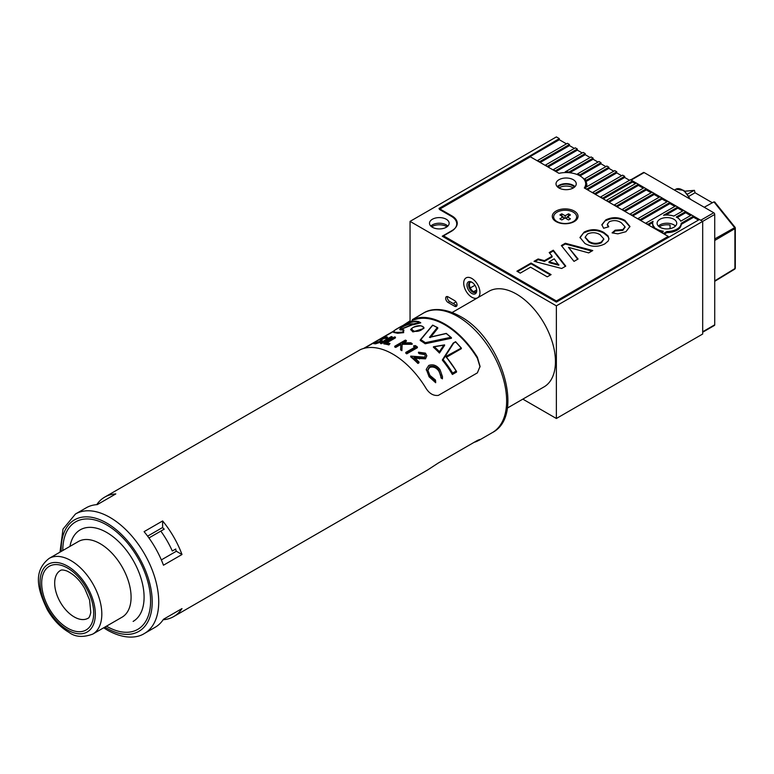 <?xml version="1.0" encoding="UTF-8"?>
<svg xmlns="http://www.w3.org/2000/svg" width="774" height="774" viewBox="0 0 774 774"><rect width="100%" height="100%" fill="white"/><g stroke="black" fill="none" stroke-linecap="round" stroke-linejoin="round"><path stroke-width="1.16" d="M470.215 282.21L470.215 282.21A5.747 3.319 60 0 0 470.592 288.557A5.747 3.319 60 0 0 475.904 292.059M474.926 285.267A52.884 30.534 -60 0 1 470.224 287.86A52.884 30.534 120 0 0 474.926 285.267M475.188 293.859A6.898 3.986 60 0 1 468.299 289.669A6.898 3.986 60 0 1 468.483 281.813A6.898 3.986 60 0 1 471.84 282.21A6.898 3.986 60 0 1 476.716 290.656A6.898 3.986 60 0 1 475.188 293.859M472.266 282.471A5.747 3.319 -120 0 0 469.857 282.346A5.747 3.319 -120 0 0 469.779 282.394A5.747 3.319 -120 0 0 469.741 288.963A5.747 3.319 -120 0 0 475.449 292.388A5.747 3.319 -120 0 0 475.526 292.349A5.747 3.319 -120 0 0 476.697 290.153M477.432 297.884A11.494 6.637 -120 0 0 477.587 297.797A11.494 6.637 -120 0 0 477.664 284.658A11.494 6.637 -120 0 0 466.248 277.798A11.494 6.637 -120 0 0 466.093 277.885A11.494 6.637 -120 0 0 466.016 291.024A11.494 6.637 -120 0 0 477.432 297.884M586.557 186.882A20.695 11.949 0 0 0 586.818 184.967A20.695 11.949 0 0 0 585.976 181.58L585.976 180.458A20.695 11.949 0 0 0 584.854 178.755L584.854 179.887A20.695 11.949 0 0 0 582.367 177.565M585.396 188.208A20.695 11.949 0 0 0 585.986 187.211L614.74 170.609L616.772 171.78L586.856 189.05L585.396 188.575M586.373 186.989A20.695 11.949 0 0 0 585.676 185.547M698.467 220.068L693.581 217.252L693.581 216.13L691.55 214.959L680.723 221.209A14.251 8.233 0 0 0 677.008 217.446A14.251 8.233 0 0 0 676.244 217.039L685.696 211.573L683.665 210.402L673.854 216.072A14.251 8.233 0 0 0 663.541 215.269L677.821 207.026L675.779 205.855L645.874 223.125L647.906 224.296L653.082 221.306A14.251 8.233 0 0 0 652.666 223.26A14.251 8.233 0 0 0 654.465 227.266L653.759 228.049M574.424 187.182A9.201 5.312 0 0 0 572.634 185.721A9.201 5.312 0 0 0 557.831 187.182M559.012 187.995A9.201 5.312 180 0 1 572.634 187.598A9.201 5.312 180 0 1 573.253 187.995M659.225 226.782A10.343 5.969 180 0 1 670.071 225.079L670.071 228.63M471.84 297.226A11.494 6.637 60 0 1 464.332 287.096A11.494 6.637 60 0 1 466.093 277.885A11.494 6.637 60 0 1 471.84 278.456A11.494 6.637 60 0 1 479.348 288.586A11.494 6.637 60 0 1 477.587 297.797A11.494 6.637 60 0 1 471.84 297.226M673.864 219.255A9.82 5.67 0 0 0 663.163 218.026A9.82 5.67 0 0 0 657.107 223.26A9.82 5.67 0 0 0 659.98 227.266A9.82 5.67 0 0 0 670.681 228.494A9.82 5.67 0 0 0 676.737 223.26A9.82 5.67 0 0 0 673.864 219.255M675.441 226.076A9.82 5.67 0 0 0 673.864 224.886A9.82 5.67 0 0 0 658.403 226.076M431.621 226.782A10.343 5.969 180 0 1 446.637 226.55A10.343 5.969 180 0 1 447.024 226.782M446.269 219.255A9.82 5.67 0 0 0 435.569 218.026A9.82 5.67 0 0 0 429.502 223.26A9.82 5.67 0 0 0 432.385 227.266A9.82 5.67 0 0 0 443.076 228.494A9.82 5.67 0 0 0 449.143 223.26A9.82 5.67 0 0 0 446.269 219.255M447.846 226.076A9.82 5.67 0 0 0 446.269 224.886A9.82 5.67 0 0 0 430.799 226.076M656.139 229.423L656.139 228.64A14.251 8.233 0 0 0 656.845 229.085A14.251 8.233 0 0 0 663.366 231.233L661.644 232.606M476.678 289.931L473.63 291.682M455.973 301.879L453.138 303.514M456.941 305.585A3.444 1.993 60 0 1 456.234 305.295L449.723 301.541A3.444 1.993 60 0 1 447.391 296.558M666.975 231.494A14.251 8.233 0 0 0 681.178 223.289L681.178 224.421A14.251 8.233 0 0 1 666.975 232.616L666.975 231.494L663.676 233.4L661.644 232.229M659.709 231.484A14.251 8.233 0 0 0 661.886 232.084M652.666 223.26L652.666 224.392A14.251 8.233 0 0 0 653.827 227.633M652.714 222.651L648.554 225.05M656.139 228.64L653.759 227.672M666.975 232.616L664.324 234.154M529.716 156.058L559.302 138.604L556.371 136.911L410.056 221.383L556.371 305.856L702.686 221.383L699.435 219.506L556.371 302.102L442.254 236.215L452.006 230.584A17.937 10.352 0 0 0 457.26 223.26A17.937 10.352 0 0 0 452.006 215.946L438.993 208.429L529.716 156.058L529.716 157.19M693.581 217.252L681.178 224.421M693.581 216.13L681.178 223.289M690.582 215.52L685.696 212.705L677.24 217.581M685.696 212.705L685.696 211.573M682.697 210.963L677.821 208.148L665.853 215.056M677.821 208.148L677.821 207.026M674.812 206.416L669.936 203.601L640.669 220.493M669.936 202.469L640.021 219.739L637.989 218.568L667.904 201.298L669.936 202.469L669.936 203.601M666.927 201.859L662.051 199.044L632.784 215.946M662.051 197.921L632.135 215.191L630.104 214.021L660.019 196.751L662.051 197.921L662.051 199.044M659.042 197.312L654.165 194.497L624.899 211.389M654.165 193.365L624.25 210.634L622.219 209.464L652.134 192.194L654.165 193.365L654.165 194.497M651.157 192.755L646.28 189.94L617.013 206.842M646.28 188.817L616.365 206.087L614.333 204.917L644.249 187.647L646.28 188.817L646.28 189.94M643.271 188.208L638.395 185.392L609.128 202.285M638.395 184.26L608.48 201.53L606.448 200.36L636.363 183.09L638.395 184.26L638.395 185.392M635.386 183.651L632.542 182.016L603.275 198.908M632.542 180.884L602.627 198.154L600.595 196.983L630.51 179.713L632.542 180.884L632.542 182.016M629.533 180.274L624.657 177.459L595.39 194.351M624.657 176.337L594.742 193.606L592.71 192.426L622.625 175.156L624.657 176.337L624.657 177.459M621.648 175.727L616.772 172.902L587.505 189.804M616.772 172.902L616.772 171.78M613.763 171.17L608.886 168.355L585.976 181.58M608.886 168.355L608.886 167.232L585.976 180.458M608.886 167.232L606.855 166.052L584.854 178.755M605.878 166.623L601.001 163.798L580.026 175.911M601.001 162.675L579.842 174.895A20.695 11.949 0 0 0 577.539 173.879L598.97 161.505L601.001 162.675L601.001 163.798M579.842 175.804L579.842 174.895M577.539 174.682L577.539 173.879M597.992 162.066L593.116 159.25L569.732 172.747M593.116 158.128L569.054 172.012A20.695 11.949 0 0 0 565.175 171.905L591.084 156.948L593.116 158.128L593.116 159.25M569.054 172.689L569.054 172.012M565.175 172.573L565.175 171.905M590.107 157.509L585.231 154.694L555.964 171.596M585.231 153.571L555.316 170.841L553.284 169.67L583.199 152.401L585.231 153.571L585.231 154.694M582.222 152.962L577.346 150.146L548.079 167.039M577.346 149.024L547.431 166.294L545.399 165.114L575.314 147.844L577.346 149.024L577.346 150.146M574.337 148.405L569.461 145.589L540.204 162.492M569.461 144.467L539.546 161.737L537.514 160.566L567.429 143.296L569.461 144.467L569.461 145.589M566.452 143.858L559.302 139.726L529.716 156.812M559.302 139.726L559.302 138.604M630.752 179.858L643.475 172.505A1.384 0.793 60 0 1 644.161 172.583L631.158 180.09L700.741 220.261L713.744 212.753A1.384 0.793 60 0 1 714.721 214.437L702.686 221.383L702.686 334.02L556.371 418.492L556.371 305.856M454.609 300.602L448.098 296.848A3.444 1.993 -120 0 0 446.375 296.674A3.444 1.993 -120 0 0 445.853 299.441A3.444 1.993 -120 0 0 448.098 302.479L454.609 306.233A3.444 1.993 -120 0 0 456.331 306.407A3.444 1.993 -120 0 0 456.853 303.64A3.444 1.993 -120 0 0 454.609 300.602M522.837 399.132L556.371 418.492M402.519 325.786L410.056 320.833L410.056 221.383M568.542 216.652L568.455 213.847A6.211 3.58 180 0 1 570.409 214.969L567.1 216.884L570.409 218.79A6.211 3.58 180 0 1 569.548 219.41A6.211 3.58 180 0 1 568.455 219.913L565.155 218.007L565.155 215.752L561.847 213.847A6.211 3.58 0 0 0 560.763 214.35A6.211 3.58 0 0 0 559.902 214.969L563.201 216.884L559.902 218.79A6.211 3.58 0 0 0 561.847 219.913L565.155 218.007M553.671 217.165A11.494 6.637 0 0 0 553.662 217.446A11.494 6.637 0 0 0 556.564 221.857M557.028 212.182A11.494 6.637 0 0 0 553.662 216.884A11.494 6.637 0 0 0 560.753 223.009A11.494 6.637 0 0 0 573.282 221.577A11.494 6.637 0 0 0 576.649 216.884A11.494 6.637 0 0 0 569.558 210.751A11.494 6.637 0 0 0 557.028 212.182M568.455 213.847L565.155 215.752M573.747 221.857A11.494 6.637 0 0 0 576.649 217.446A11.494 6.637 0 0 0 576.64 217.165M564.023 218.655L563.201 216.884M561.769 216.652L561.847 213.847M564.633 218.307L563.588 217.707M566.723 217.707L565.678 218.307M566.278 218.655L567.1 216.884M584.322 187.966A19.543 11.281 0 0 0 585.676 183.844A19.543 11.281 0 0 0 579.949 175.862A19.543 11.281 0 0 0 558.992 173.337L530.364 156.812L439.322 209.367L451.358 216.314A18.392 10.623 180 0 1 456.737 223.821A18.392 10.623 180 0 1 451.358 231.339L443.55 235.838L556.371 300.98L668.223 236.399L584.322 187.966M574.26 211.06A12.877 7.43 0 0 0 556.051 211.06A12.877 7.43 0 0 0 556.051 221.577L556.051 221.577A12.877 7.43 0 0 0 574.26 221.577A12.877 7.43 0 0 0 574.26 211.06M573.282 179.713A10.12 5.844 0 0 0 562.263 178.446A10.12 5.844 0 0 0 556.013 183.844A10.12 5.844 0 0 0 558.973 187.976A10.12 5.844 0 0 0 570.003 189.233A10.12 5.844 0 0 0 576.243 183.844A10.12 5.844 0 0 0 573.282 179.713M574.995 186.66A10.12 5.844 0 0 0 573.282 185.344A10.12 5.844 0 0 0 557.27 186.66M565.765 266.14L561.682 268.491L534.031 261.322L538.114 258.961L544.432 260.654L552.123 256.213L549.192 252.566L553.304 250.196L565.765 266.14M584.931 243.471L579.978 237.425L584.157 232.084C590.833 228.775 597.393 228.891 603.846 232.442L608.054 235.896L608.954 238.721L608.209 241.024L604.775 243.916C598.021 247.216 591.404 247.07 584.931 243.471M621.329 222.777C617.623 220.29 613.608 219.942 609.273 221.732L607.338 224.296L608.751 226.782L603.614 228.262L601.843 224.712L605.771 219.893C612.302 216.797 618.678 216.962 624.889 220.377L629.949 226.443L625.934 231.697L617.836 233.845L612.089 232.868L615.175 230.197L622.867 229.607L625.024 226.763L621.329 222.777M574.008 261.38L561.353 245.542L565.31 243.259L592.768 250.544L588.695 252.895L568.484 247.361L578.101 259.019L574.008 261.38M520.254 273.125L516.916 271.2L531.051 263.034L551.088 274.606L547.237 276.831L530.538 267.194L520.254 273.125M668.223 237.531L668.223 236.399M556.371 302.102L556.371 300.98M443.55 236.97L443.55 235.838M607.377 224.663L608.19 226.946M601.872 225.089L605.771 219.893M605.771 220.648C612.302 217.552 618.678 217.717 624.889 221.132L624.889 220.377M624.889 221.132L629.939 226.821M612.727 233.061L615.175 230.942L615.175 230.197M615.175 230.942L622.867 230.362L622.867 229.607M622.867 230.362L624.995 227.14M579.987 237.802L584.157 232.084M584.157 232.829C590.833 229.52 597.393 229.646 603.846 233.187L603.846 232.442M603.846 233.187L608.054 236.65L608.054 235.896M608.054 236.65L608.935 239.079M585.221 237.483L588.879 242.049C592.826 244.497 596.996 244.729 601.379 242.765L603.749 239.253M601.379 242.01L603.778 238.885L600.131 234.745C596.154 232.326 591.946 232.074 587.505 234L585.192 237.125L588.879 241.304C592.826 243.742 596.996 243.984 601.379 242.01L601.379 242.765M588.879 242.049L588.879 241.304M561.76 246.055L565.31 244.004L565.31 243.259M565.31 244.004L591.878 251.066M577.685 259.261L568.484 247.361M534.931 261.554L538.114 259.706L538.114 258.961M538.114 259.706L544.432 261.399L544.432 260.654M544.432 261.399L552.123 256.958L552.123 256.213M549.598 253.079L553.304 250.94L553.304 250.196M553.304 250.94L565.359 266.372M548.998 261.873L548.998 262.628L558.828 265.259L554.261 258.835L548.998 261.873L558.828 264.505M517.564 271.577L531.051 263.789L531.051 263.034M531.051 263.789L550.44 274.983M631.158 180.09A1.384 0.793 -120 0 0 630.471 180.023M704.234 207.258L713.928 201.888L714.886 202.643M687.583 194.051L694.094 190.443L684.961 191.255M684.884 191.188L694.413 190.336L695.052 192.755L712.361 202.759M713.744 212.753L644.161 172.583M714.721 214.437L714.721 324.819A1.384 0.793 60 0 1 714.431 325.448L702.686 332.23M689.034 196.228L695.052 192.755M734.429 269.255A1.384 0.803 -121.4 0 0 734.642 269.188A1.384 0.803 -121.4 0 0 734.913 268.559L734.913 228.649A1.384 0.822 -120.4 0 0 734.429 227.392L713.928 201.888M714.721 281.33L734.642 269.188A1.384 1.384 0 0 0 735.3 268.007L735.3 228.098A1.384 0.793 180 0 0 734.894 227.537L714.721 238.943M452.19 312.483L488.839 291.324A55.177 31.86 60 0 1 550.556 336.98A55.177 31.86 60 0 1 544.016 386.903L507.309 408.091M163.169 619.732A68.973 39.822 -120 0 0 173.705 616.578A68.973 39.822 -120 0 0 181.996 608.577L163.469 619.277A68.973 39.822 -120 0 1 155.168 627.279L144.438 633.471A68.973 39.822 60 0 0 158.728 601.891A68.973 39.822 60 0 0 109.956 517.419A68.973 39.822 60 0 0 75.465 514.004L86.195 507.812A68.973 39.822 -120 0 1 97.272 504.619L115.81 493.918A68.973 39.822 -120 0 0 104.732 497.111A68.973 39.822 -120 0 0 96.731 504.658M173.705 616.578L427.616 469.973L438.345 462.978L477.364 440.454C480.964 438.945 480.964 439.168 477.364 441.132A68.973 39.822 60 0 1 474.114 442.331M480.054 439.448L477.364 441.132L477.364 440.454M446.55 357.211L461.381 348.648L460.888 347.778A68.973 39.822 -120 0 0 455.644 341.992L453.138 343.269L442.38 360.171A68.054 39.29 60 0 1 452.384 374.471L452.384 373.958A68.518 39.561 -120 0 0 442.418 359.784L443.096 359.591A68.973 39.822 60 0 1 452.606 373.078L456.118 371.056A68.973 39.822 -120 0 0 445.737 356.524L461.343 348.048L446.24 356.969A68.518 39.561 60 0 1 456.292 371.133M420.524 325.825C411.932 326.88 409.765 328.64 414.042 331.117C420.34 332.694 427.277 326.609 420.524 325.825L420.795 325.864M423.813 328.176L423.813 328.176C424.375 327.431 423.32 326.628 420.669 325.786C414.022 325.09 409.398 330.256 410.975 329.811L412.852 331.891L423.813 328.515L413.858 331.746L410.975 329.811L411.836 328.36M401 349.384A68.973 39.822 -120 0 0 400.632 349.18L400.835 343.704L395.708 346.665A68.973 39.822 -120 0 0 394.75 346.239L405.382 340.105A68.973 39.822 60 0 1 406.331 340.531L402.287 342.863L410.762 342.766A68.973 39.822 60 0 1 411.623 343.25A68.973 39.822 60 0 1 412.126 343.54L402.132 343.54L401.899 349.916A68.973 39.822 -120 0 0 401 349.384M432.714 325.283L420.775 339.67A68.973 39.822 60 0 1 425.313 342.688L450.758 337.319L451.445 337.764L425.178 343.385A68.518 39.561 -120 0 0 420.214 340.086L432.714 325.283A68.973 39.822 -120 0 1 437.252 327.566L429.454 337.406L430.383 337.193L437.803 327.895L437.252 327.566L437.803 328.263L430.383 337.59M403.312 331.727L403.893 330.15L403.457 332.269M397.642 333.284L403.699 332.636L397.642 332.868L393.598 331.775L393.598 332.423L397.642 333.284M400.584 329.54L412.281 324.828L420.737 322.864L413.403 324.712L412.281 324.412L400.526 329.405M380.576 342.776L380.576 343.598A68.054 39.29 60 0 1 381.534 343.646L392.157 337.512L392.157 336.69L381.534 342.824A68.973 39.822 -120 0 0 380.576 342.776L391.209 336.632A68.973 39.822 60 0 1 392.157 336.69M386.942 342.795L395.427 337.89L395.427 337.096L385.897 342.601A68.973 39.822 60 0 1 389.98 343.53L388.887 344.159A68.973 39.822 -120 0 0 383.846 343.085L394.479 336.942A68.973 39.822 60 0 1 395.427 337.096M383.846 343.085L383.846 343.888A68.054 39.29 60 0 1 388.887 344.933L389.98 343.53M380.508 340.821L380.208 339.409L381.234 338.606L386.332 336.69L387.368 337.503L385.849 337.919L385.133 337.338L381.563 339.041L382.182 340.85M387.368 338.354L387.513 337.019L387.368 338.354L385.849 338.78L385.133 337.338L385.133 338.219L382.23 339.283L382.23 338.373L381.563 339.041M374.181 343.395L375.361 343.879L381.002 342.098L381.93 340.318M400.632 349.18L400.632 349.925A68.054 39.29 60 0 1 401 350.138A68.054 39.29 60 0 1 401.899 350.67L401.899 349.916M394.75 346.239L394.75 347.004A68.054 39.29 60 0 1 395.708 347.42L400.806 344.478M403.68 342.814L406.331 341.286L406.331 340.531M480.044 366.944L477.364 358.198A68.054 39.29 -120 0 0 444.847 324.819A68.054 39.29 -120 0 0 412.339 320.649L406.495 323.948M401.899 350.67L402.132 344.295L412.126 344.295L412.126 343.54M106.706 626.301A62.075 35.836 60 0 1 106.493 626.176A62.075 35.836 60 0 0 137.743 629.378A62.075 35.836 60 0 1 106.706 626.301M62.81 550.517A62.075 35.836 60 0 1 75.659 521.85A62.075 35.836 60 0 1 106.706 524.927A62.075 35.836 60 0 1 147.254 579.629A62.075 35.836 60 0 1 137.743 629.378L137.743 629.378A62.075 35.836 60 0 0 137.743 557.696A62.075 35.836 60 0 0 75.659 521.85L75.659 521.85A62.075 35.836 60 0 0 62.81 550.517M479.029 440.3L492.341 432.608A68.973 39.822 60 0 0 506.631 401.038A68.973 39.822 60 0 0 457.86 316.556A68.973 39.822 60 0 0 423.368 313.141L412.339 319.633A68.973 39.822 60 0 1 444.847 324.064A68.973 39.822 60 0 1 477.364 357.182L480.054 366.373L477.364 372.875L438.345 395.398C433.169 396.007 428.835 393.279 425.342 387.213A68.973 39.822 -120 0 0 392.824 354.105A68.973 39.822 -120 0 0 360.316 349.674L104.732 497.111M363.567 348.474L394.024 330.885M453.293 454.357L464.158 448.078M403.854 329.966L403.225 329.792C393.095 331.33 407.84 322.874 413.48 323.919L419.963 322.294C414.864 320.533 407.482 322.535 397.807 328.302C391.392 331.804 393.105 333.043 402.964 332.036L403.225 329.792L403.893 330.15M417.912 362.648L417.912 363.451A68.054 39.29 60 0 0 410.694 356.872L410.694 356.108L424.481 357.153L425.332 355.701L424.326 353.737L419.411 352.992A68.973 39.822 -120 0 0 418.463 352.189L425.468 353.147L426.851 355.769L425.516 358.043L414.061 357.394A68.973 39.822 60 0 1 419.005 362.019L417.912 362.648A68.973 39.822 -120 0 0 410.694 356.108M417.912 363.451L419.005 362.822L419.005 362.019M415.087 358.294L425.516 358.846L425.516 358.043M425.516 358.846L426.851 355.769M419.411 352.992L419.411 353.757A68.054 39.29 60 0 0 418.463 352.963L418.463 352.189M419.411 353.757L424.326 354.521L424.326 353.737M415.328 346.916A68.973 39.822 -120 0 0 413.693 345.823L415.406 345.601A68.973 39.822 60 0 1 417.37 346.955L406.737 353.099A68.973 39.822 -120 0 0 405.789 352.422L415.328 346.916M414.729 347.265A68.054 39.29 60 0 0 413.693 346.568L413.693 345.823M406.737 353.099L406.737 353.853A68.054 39.29 60 0 0 405.789 353.176L405.789 352.422M406.737 353.853L417.37 347.71L417.37 346.955M395.708 347.42L395.708 346.665M402.132 344.295L402.132 343.54M388.887 344.933L388.887 344.159M381.534 343.646L381.534 342.824M375.622 342.553L375.622 341.924L376.183 342.524L380.063 341.276L380.731 340.705L380.208 339.409M381.002 342.098L381.002 341.247L375.361 342.988L374.181 342.456L375.622 341.924L376.183 342.524M375.361 343.879L375.361 342.988M381.93 339.447L381.002 341.247M373.919 343.811L374.181 342.456M380.731 340.705L380.508 339.931M425.313 342.688L425.178 343.772A68.054 39.29 60 0 0 420.214 340.463L420.775 339.67L420.214 340.086M425.178 343.772L451.465 338.248L450.758 337.319A68.973 39.822 -120 0 0 446.221 333.546L430.383 337.193M439.438 353.05L444.644 345.33L439.438 352.644A68.518 39.561 -120 0 0 433.411 346.858L433.401 347.236A68.054 39.29 60 0 1 439.438 353.05L439.438 352.644M452.384 374.471L456.544 372.071L456.457 371.249L452.384 373.958M456.544 371.549L456.118 371.056M426.3 369.266L429.096 376.812L426.3 369.266L428.738 365.463C432.976 363.915 436.729 365.28 439.98 369.585L442.486 376.648L442.399 378.844L440.919 377.857L440.957 376.096M442.399 377.828L440.919 376.861L438.829 370.127C436.188 366.595 433.111 365.434 429.618 366.644L427.77 369.972L429.909 375.409L435.472 380.005L435.675 381.708L429.096 375.893M427.79 370.427L429.618 367.495C433.111 366.296 436.178 367.476 438.829 371.046L438.829 370.127M438.829 371.046L440.812 375.516M426.3 370.127L426.3 369.44M429.096 376.812L435.675 382.724L435.675 381.708M442.399 378.844L442.486 376.648M429.618 367.495L429.618 366.644M181.996 554.513A68.973 39.822 -120 0 0 162.627 520.95L144.09 531.651A68.973 39.822 -120 0 1 163.469 565.214L181.996 554.513L176.346 551.243L161.34 559.912M162.627 520.95L162.627 527.481L147.621 536.15M162.627 527.481A62.075 35.836 60 0 1 163.972 529.281M164.291 529.087L160.818 531.099A65.529 37.829 60 0 1 172.312 551.011L175.466 549.192A62.075 35.836 60 0 1 176.346 551.243M464.119 448.117L451.581 455.344M453.641 343.143L443.096 359.591M439.419 351.686L443.802 345.175L434.272 346.762A68.973 39.822 60 0 1 439.419 351.686L439.458 352.48M403.699 332.636L402.964 332.036L403.699 332.636M420.737 322.864L419.963 322.294L420.737 322.864M413.48 323.919L413.374 324.509M446.221 333.546L446.269 333.517A68.518 39.561 60 0 1 450.913 337.367M444.595 344.894L443.802 345.175L444.595 344.894M78.358 541.539L49.091 558.431C32.179 571.802 38.245 590.755 47.33 609.709C53.203 619.781 60.401 627.317 68.905 632.31C75.107 637.07 83.06 637.67 92.774 634.09A43.683 25.223 60 0 0 92.774 583.654A43.683 25.223 60 0 0 49.091 558.431L78.358 541.539A43.683 25.223 60 0 1 122.04 566.761A43.683 25.223 60 0 1 122.04 617.197L92.774 634.09L122.04 617.197M172.312 551.011L175.785 548.998M160.818 531.099L148.937 537.949M449.723 301.541L448.098 302.479M456.234 305.295L454.609 306.233M714.721 280.875L734.913 268.559A1.384 0.793 180 0 0 735.3 268.007M714.692 201.975L735 227.237A1.384 1.384 0 0 1 735.3 228.098A1.384 0.793 180 0 1 734.913 228.649L714.721 240.482M702.686 331.765L714.721 324.819M674.435 190.056L675.886 189.224A12.645 7.305 60 0 1 689.702 198.87M414.042 331.117L413.858 331.746M104.896 627.095A64.377 37.171 -120 0 0 106.706 628.178A64.377 37.171 -120 0 0 152.217 601.891A64.377 37.171 -120 0 0 106.706 523.05A64.377 37.171 -120 0 0 61.214 551.436M419.556 358.942L419.556 358.159M455.644 341.876A68.518 39.561 60 0 1 461.052 347.836M477.364 358.198L477.364 357.182M412.339 320.649L412.339 319.633M87.23 631.99A39.087 22.562 60 0 1 48.143 609.428A39.087 22.562 60 0 1 48.143 564.294A39.087 22.562 60 0 1 87.23 586.856A39.087 22.562 60 0 1 87.23 631.99M69.96 546.386A52.884 30.534 60 0 1 80.264 529.822A52.884 30.534 60 0 1 133.138 560.347A52.884 30.534 60 0 1 133.138 621.406M60.391 570.496L60.391 570.496C61.301 569.703 63.381 569.838 66.651 570.893C73.878 574.202 79.925 580.132 84.801 588.685L89.6 600.073L90.781 612.553C89.948 616.181 89.02 618.087 87.984 618.281L87.984 618.281A27.593 15.925 60 0 1 60.391 602.346A27.593 15.925 60 0 1 60.391 570.496M86.078 629.997A36.784 21.237 60 0 1 49.294 608.761A36.784 21.237 60 0 1 49.294 566.287A36.784 21.237 60 0 1 86.078 587.524A36.784 21.237 60 0 1 86.078 629.997M553.662 217.446L553.662 216.884M576.649 217.446L576.649 216.884M585.676 187.772L585.676 183.844M607.338 224.296L607.338 225.05M625.024 226.763L625.024 227.508M603.778 238.885L603.778 239.63M585.192 237.125L585.192 237.87M675.886 189.224L683.829 190.375L690.495 199.324M453.235 343.066L455.596 341.702L461.314 348M364.419 348.242L373.977 342.727M374.906 342.185L393.714 331.33M103.677 627.801L107.654 630.278C125.32 640.05 138.13 637.612 144.438 633.471M492.341 432.608C525.556 415.667 501.271 338.064 460.153 316.334C442.196 306.446 429.454 309.116 423.368 313.141M385.945 337.532L385.945 338.402M380.189 339.496L380.189 340.405M59.995 552.143L63.004 529.106L75.465 514.004M451.552 455.354L464.294 448.001M403.602 332.414L403.302 331.591M420.621 322.613L418.212 321.442C416.219 321.926 418.134 319.12 403.177 325.457C388.229 333.517 395.562 330.633 393.598 331.775M403.418 329.743L400.506 329.531M420.282 339.902L432.627 325.119L437.639 327.634M430.083 337.135L446.279 333.391L451.329 337.609M433.643 346.704L444.479 344.885M446.172 356.746L456.486 371.288M442.418 359.794L453.177 343.124"/></g></svg>
